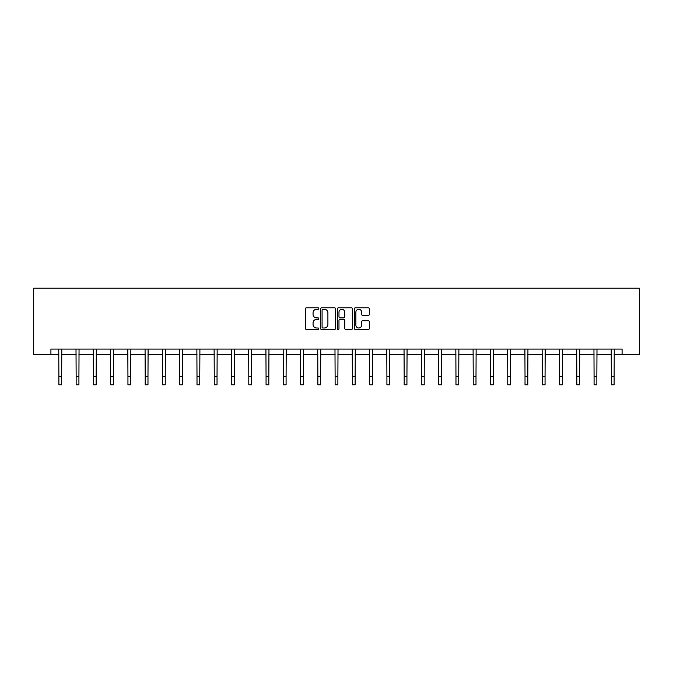 <?xml version="1.0" encoding="UTF-8"?>
<svg xmlns="http://www.w3.org/2000/svg" width="673" height="673" viewBox="0 0 673 673"><rect width="100%" height="100%" fill="white"/><g stroke="black" fill="none" stroke-linecap="round" stroke-linejoin="round"><path stroke-width="1.01" d="M318.792 308.537A0.757 0.757 0 0 0 318.035 307.78L306.493 307.78A1.085 1.085 0 0 0 305.407 308.865L305.407 328.424A1.085 1.085 0 0 0 306.493 329.509L318.035 329.509A0.757 0.757 0 0 0 318.792 328.744A0.757 0.757 0 0 0 318.035 327.987L316.537 327.987A3.474 3.474 0 0 1 313.063 324.512L313.063 322.88A3.474 3.474 0 0 1 316.537 319.406L318.035 319.406A0.757 0.757 0 0 0 318.792 318.64A0.757 0.757 0 0 0 318.035 317.883L316.537 317.883A3.474 3.474 0 0 1 313.063 314.409L313.063 312.777A3.474 3.474 0 0 1 316.537 309.302L318.035 309.302A0.757 0.757 0 0 0 318.792 308.537M368.249 315.435A1.085 1.085 0 0 0 369.334 314.35L369.334 308.865A1.085 1.085 0 0 0 368.249 307.78L355.428 307.78A1.085 1.085 0 0 0 354.343 308.865L354.343 328.424A1.085 1.085 0 0 0 355.428 329.509L368.249 329.509A1.085 1.085 0 0 0 369.334 328.424L369.334 321.795A1.085 1.085 0 0 0 368.249 320.71L362.764 320.71A1.085 1.085 0 0 0 361.679 321.795L361.679 325.076A2.902 2.902 0 0 1 358.768 327.987A2.902 2.902 0 0 1 355.866 325.076L355.866 312.205A2.902 2.902 0 0 1 358.768 309.302A2.902 2.902 0 0 1 361.679 312.205L361.679 314.35A1.085 1.085 0 0 0 362.764 315.435L368.249 315.435M50.912 354.612L50.912 349.077L622.088 349.077L622.088 354.612L639.35 354.612L639.35 288.212L33.65 288.212L33.65 354.612L58.879 354.612M335.549 308.865A1.085 1.085 0 0 0 334.464 307.78L321.644 307.78A1.085 1.085 0 0 0 320.558 308.865L320.558 328.424A1.085 1.085 0 0 0 321.644 329.509L334.464 329.509A1.085 1.085 0 0 0 335.549 328.424L335.549 308.865M338.536 307.78L351.356 307.78A1.085 1.085 0 0 1 352.442 308.865L352.442 328.424A1.085 1.085 0 0 1 351.356 329.509L345.872 329.509A1.085 1.085 0 0 1 344.786 328.424L344.786 320.491A1.085 1.085 0 0 0 343.693 319.406L340.058 319.406A1.085 1.085 0 0 0 338.973 320.491L338.973 328.744A0.757 0.757 0 0 1 338.208 329.509A0.757 0.757 0 0 1 337.451 328.744L337.451 308.865A1.085 1.085 0 0 1 338.536 307.78M61.647 354.612L76.15 354.612M78.918 354.612L93.412 354.612M96.18 354.612L110.675 354.612M113.443 354.612L127.937 354.612M130.705 354.612L145.208 354.612M147.976 354.612L162.471 354.612M165.238 354.612L179.733 354.612M182.501 354.612L197.004 354.612M199.763 354.612L214.266 354.612M217.034 354.612L231.529 354.612M234.297 354.612L248.791 354.612M251.559 354.612L266.062 354.612M268.821 354.612L283.325 354.612M286.092 354.612L300.587 354.612M303.355 354.612L317.849 354.612M320.617 354.612L335.12 354.612M337.88 354.612L352.383 354.612M355.151 354.612L369.645 354.612M372.413 354.612L386.908 354.612M389.675 354.612L404.179 354.612M406.938 354.612L421.441 354.612M424.209 354.612L438.703 354.612M441.471 354.612L455.966 354.612M458.734 354.612L473.237 354.612M475.996 354.612L490.499 354.612M493.267 354.612L507.762 354.612M510.529 354.612L525.024 354.612M527.792 354.612L542.295 354.612M545.063 354.612L559.557 354.612M562.325 354.612L576.82 354.612M579.588 354.612L594.082 354.612M596.85 354.612L611.353 354.612M614.121 354.612L622.088 354.612M322.838 309.302A0.757 0.757 0 0 0 322.081 310.06L322.081 327.221A0.757 0.757 0 0 0 322.838 327.987L324.411 327.987A3.474 3.474 0 0 0 327.894 324.512L327.894 312.777A3.474 3.474 0 0 0 324.411 309.302L322.838 309.302M344.786 312.264A2.902 2.902 0 0 0 341.876 309.353A2.902 2.902 0 0 0 338.973 312.264L338.973 316.798A1.085 1.085 0 0 0 340.058 317.883L343.693 317.883A1.085 1.085 0 0 0 344.786 316.798L344.786 312.264M58.744 349.077L58.879 376.493L61.647 376.493L61.79 349.077M58.879 376.493L58.879 384.788L61.647 384.788L61.647 376.493M76.007 349.077L76.15 376.493L78.918 376.493L79.052 349.077M76.15 376.493L76.15 384.788L78.918 384.788L78.918 376.493M93.269 349.077L93.412 376.493L96.18 376.493L96.323 349.077M93.412 376.493L93.412 384.788L96.18 384.788L96.18 376.493M110.54 349.077L110.675 376.493L113.443 376.493L113.586 349.077M110.675 376.493L110.675 384.788L113.443 384.788L113.443 376.493M127.803 349.077L127.937 376.493L130.705 376.493L130.848 349.077M127.937 376.493L127.937 384.788L130.705 384.788L130.705 376.493M145.065 349.077L145.208 376.493L147.976 376.493L148.11 349.077M145.208 376.493L145.208 384.788L147.976 384.788L147.976 376.493M162.328 349.077L162.471 376.493L165.238 376.493L165.381 349.077M162.471 376.493L162.471 384.788L165.238 384.788L165.238 376.493M179.598 349.077L179.733 376.493L182.501 376.493L182.644 349.077M179.733 376.493L179.733 384.788L182.501 384.788L182.501 376.493M196.861 349.077L197.004 376.493L199.763 376.493L199.906 349.077M197.004 376.493L197.004 384.788L199.763 384.788L199.763 376.493M214.123 349.077L214.266 376.493L217.034 376.493L217.169 349.077M214.266 376.493L214.266 384.788L217.034 384.788L217.034 376.493M231.386 349.077L231.529 376.493L234.297 376.493L234.44 349.077M231.529 376.493L231.529 384.788L234.297 384.788L234.297 376.493M248.657 349.077L248.791 376.493L251.559 376.493L251.702 349.077M248.791 376.493L248.791 384.788L251.559 384.788L251.559 376.493M265.919 349.077L266.062 376.493L268.821 376.493L268.964 349.077M266.062 376.493L266.062 384.788L268.821 384.788L268.821 376.493M283.182 349.077L283.325 376.493L286.092 376.493L286.227 349.077M283.325 376.493L283.325 384.788L286.092 384.788L286.092 376.493M300.444 349.077L300.587 376.493L303.355 376.493L303.498 349.077M300.587 376.493L300.587 384.788L303.355 384.788L303.355 376.493M317.715 349.077L317.849 376.493L320.617 376.493L320.76 349.077M317.849 376.493L317.849 384.788L320.617 384.788L320.617 376.493M334.977 349.077L335.12 376.493L337.88 376.493L338.023 349.077M335.12 376.493L335.12 384.788L337.88 384.788L337.88 376.493M352.24 349.077L352.383 376.493L355.151 376.493L355.285 349.077M352.383 376.493L352.383 384.788L355.151 384.788L355.151 376.493M369.502 349.077L369.645 376.493L372.413 376.493L372.556 349.077M369.645 376.493L369.645 384.788L372.413 384.788L372.413 376.493M386.773 349.077L386.908 376.493L389.675 376.493L389.818 349.077M386.908 376.493L386.908 384.788L389.675 384.788L389.675 376.493M404.036 349.077L404.179 376.493L406.938 376.493L407.081 349.077M404.179 376.493L404.179 384.788L406.938 384.788L406.938 376.493M421.298 349.077L421.441 376.493L424.209 376.493L424.343 349.077M421.441 376.493L421.441 384.788L424.209 384.788L424.209 376.493M438.56 349.077L438.703 376.493L441.471 376.493L441.614 349.077M438.703 376.493L438.703 384.788L441.471 384.788L441.471 376.493M455.831 349.077L455.966 376.493L458.734 376.493L458.877 349.077M455.966 376.493L455.966 384.788L458.734 384.788L458.734 376.493M473.094 349.077L473.237 376.493L475.996 376.493L476.139 349.077M473.237 376.493L473.237 384.788L475.996 384.788L475.996 376.493M490.356 349.077L490.499 376.493L493.267 376.493L493.402 349.077M490.499 376.493L490.499 384.788L493.267 384.788L493.267 376.493M507.619 349.077L507.762 376.493L510.529 376.493L510.672 349.077M507.762 376.493L507.762 384.788L510.529 384.788L510.529 376.493M524.89 349.077L525.024 376.493L527.792 376.493L527.935 349.077M525.024 376.493L525.024 384.788L527.792 384.788L527.792 376.493M542.152 349.077L542.295 376.493L545.063 376.493L545.197 349.077M542.295 376.493L542.295 384.788L545.063 384.788L545.063 376.493M559.414 349.077L559.557 376.493L562.325 376.493L562.46 349.077M559.557 376.493L559.557 384.788L562.325 384.788L562.325 376.493M576.677 349.077L576.82 376.493L579.588 376.493L579.731 349.077M576.82 376.493L576.82 384.788L579.588 384.788L579.588 376.493M593.948 349.077L594.082 376.493L596.85 376.493L596.993 349.077M594.082 376.493L594.082 384.788L596.85 384.788L596.85 376.493M611.21 349.077L611.353 376.493L614.121 376.493L614.256 349.077M611.353 376.493L611.353 384.788L614.121 384.788L614.121 376.493"/></g></svg>
